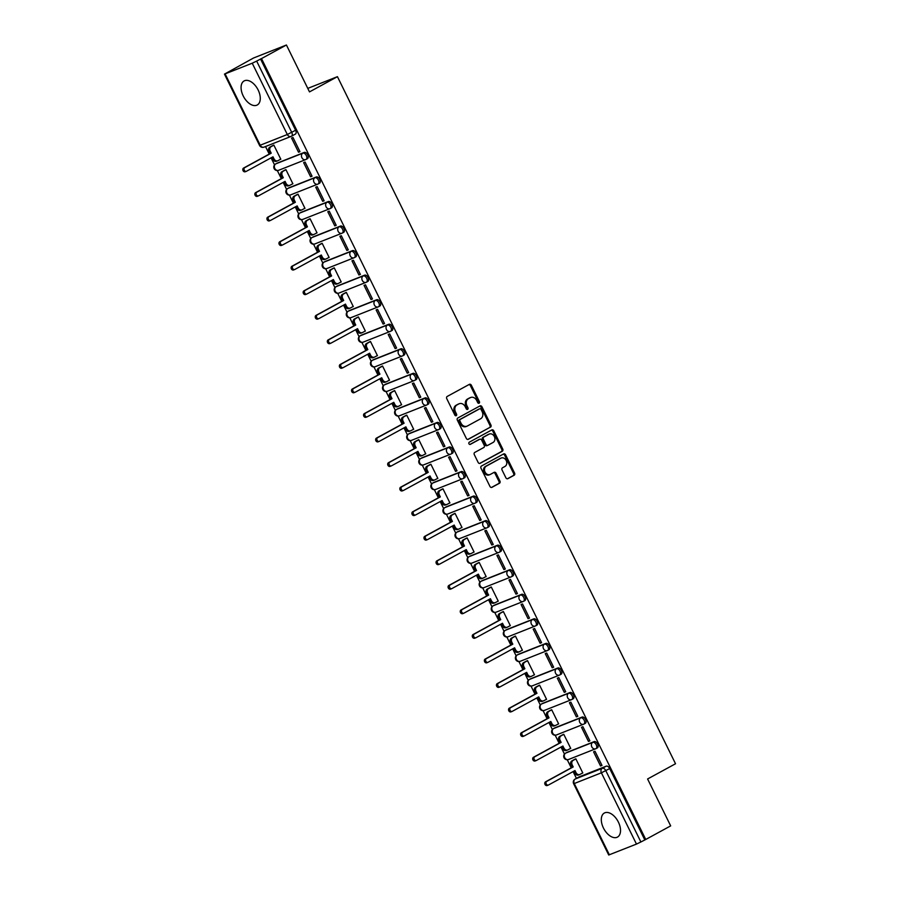<?xml version="1.0" encoding="UTF-8"?>
<svg xmlns="http://www.w3.org/2000/svg" width="900" height="900" viewBox="0 0 900 900"><rect width="100%" height="100%" fill="white"/><g stroke="black" fill="none" stroke-linecap="round" stroke-linejoin="round"><path stroke-width="1.35" d="M479.093 403.211A1.204 0.979 68.4 0 0 479.419 401.659L471.353 385.245A1.721 1.395 68.4 0 0 469.361 384.368L447.221 396.439A1.721 1.395 68.4 0 0 446.76 398.655L454.826 415.069A1.204 0.979 68.4 0 0 456.548 414.124L455.512 411.998A5.524 4.466 68.4 0 1 457.009 404.91L458.854 403.909A5.524 4.466 68.4 0 1 459.259 403.718A5.524 4.466 68.4 0 1 465.221 406.71L466.267 408.825A1.204 0.979 68.4 0 0 467.989 407.891L466.942 405.765A5.524 4.466 68.4 0 1 468.45 398.678L470.295 397.676A5.524 4.466 68.4 0 1 470.689 397.485A5.524 4.466 68.4 0 1 476.662 400.466L477.697 402.593A1.204 0.979 68.4 0 0 479.093 403.211M478.463 403.267A1.204 0.979 68.4 0 0 478.463 402.03L470.385 385.616A1.721 1.395 68.4 0 0 468.923 384.604M455.591 415.744A1.204 0.979 68.4 0 0 455.591 414.506L454.545 412.38L455.512 411.998M467.021 409.5A1.204 0.979 68.4 0 0 467.032 408.274L465.986 406.147L466.942 405.765M596.137 748.53L597.251 747.923A3.51 2.047 -118.6 0 0 597.386 747.855A3.51 2.047 -118.6 0 0 597.566 743.895A3.51 2.047 -118.6 0 0 594.158 741.623L567.045 752.344A3.51 2.047 -118.6 0 0 566.91 752.411A3.51 2.047 -118.6 0 0 566.786 752.49M584.055 723.982L585.169 723.364A3.51 2.047 -118.6 0 0 585.304 723.308A3.51 2.047 -118.6 0 0 585.484 719.347A3.51 2.047 -118.6 0 0 582.075 717.075L554.962 727.796A3.51 2.047 -118.6 0 0 554.827 727.852A3.51 2.047 -118.6 0 0 554.704 727.931M571.972 699.424L573.097 698.816A3.51 2.047 -118.6 0 0 573.221 698.76A3.51 2.047 -118.6 0 0 573.401 694.8A3.51 2.047 -118.6 0 0 569.993 692.528L542.88 703.249A3.51 2.047 -118.6 0 0 542.745 703.305A3.51 2.047 -118.6 0 0 542.621 703.384M559.89 674.876L561.015 674.269A3.51 2.047 -118.6 0 0 561.15 674.201A3.51 2.047 -118.6 0 0 561.319 670.252A3.51 2.047 -118.6 0 0 557.91 667.969L530.809 678.69A3.51 2.047 -118.6 0 0 530.674 678.758A3.51 2.047 -118.6 0 0 530.55 678.836M547.808 650.329L548.933 649.721A3.51 2.047 -118.6 0 0 549.067 649.654A3.51 2.047 -118.6 0 0 549.248 645.705A3.51 2.047 -118.6 0 0 545.839 643.421L518.726 654.143A3.51 2.047 -118.6 0 0 518.591 654.21A3.51 2.047 -118.6 0 0 518.467 654.289M535.736 625.781L536.85 625.163A3.51 2.047 -118.6 0 0 536.985 625.106A3.51 2.047 -118.6 0 0 537.165 621.146A3.51 2.047 -118.6 0 0 533.756 618.874L506.644 629.595A3.51 2.047 -118.6 0 0 506.509 629.651A3.51 2.047 -118.6 0 0 506.385 629.73M523.654 601.222L524.767 600.615A3.51 2.047 -118.6 0 0 524.903 600.559A3.51 2.047 -118.6 0 0 525.082 596.599A3.51 2.047 -118.6 0 0 521.674 594.326L494.561 605.048A3.51 2.047 -118.6 0 0 494.426 605.104A3.51 2.047 -118.6 0 0 494.303 605.183M511.571 576.675L512.696 576.067A3.51 2.047 -118.6 0 0 512.82 576A3.51 2.047 -118.6 0 0 513 572.051A3.51 2.047 -118.6 0 0 509.591 569.767L482.479 580.489A3.51 2.047 -118.6 0 0 482.355 580.556A3.51 2.047 -118.6 0 0 482.22 580.635M499.489 552.127L500.614 551.52A3.51 2.047 -118.6 0 0 500.749 551.452A3.51 2.047 -118.6 0 0 500.918 547.504A3.51 2.047 -118.6 0 0 497.509 545.22L470.407 555.941A3.51 2.047 -118.6 0 0 470.272 556.009A3.51 2.047 -118.6 0 0 470.149 556.087M487.418 527.58L488.531 526.972A3.51 2.047 -118.6 0 0 488.666 526.905A3.51 2.047 -118.6 0 0 488.846 522.945A3.51 2.047 -118.6 0 0 485.438 520.673L458.325 531.394A3.51 2.047 -118.6 0 0 458.19 531.461A3.51 2.047 -118.6 0 0 458.066 531.54M475.335 503.032L476.449 502.414A3.51 2.047 -118.6 0 0 476.584 502.358A3.51 2.047 -118.6 0 0 476.764 498.397A3.51 2.047 -118.6 0 0 473.355 496.125L446.243 506.846A3.51 2.047 -118.6 0 0 446.108 506.902A3.51 2.047 -118.6 0 0 445.984 506.981M463.252 478.474L464.366 477.866A3.51 2.047 -118.6 0 0 464.501 477.81A3.51 2.047 -118.6 0 0 464.681 473.85A3.51 2.047 -118.6 0 0 461.272 471.577L434.16 482.299A3.51 2.047 -118.6 0 0 434.025 482.355A3.51 2.047 -118.6 0 0 433.901 482.434M451.17 453.926L452.295 453.319A3.51 2.047 -118.6 0 0 452.43 453.251A3.51 2.047 -118.6 0 0 452.599 449.303A3.51 2.047 -118.6 0 0 449.19 447.019L422.077 457.74A3.51 2.047 -118.6 0 0 421.954 457.808A3.51 2.047 -118.6 0 0 421.819 457.886M439.088 429.379L440.213 428.771A3.51 2.047 -118.6 0 0 440.348 428.704A3.51 2.047 -118.6 0 0 440.516 424.744A3.51 2.047 -118.6 0 0 437.119 422.471L410.006 433.192A3.51 2.047 -118.6 0 0 409.871 433.26A3.51 2.047 -118.6 0 0 409.748 433.339M427.016 404.831L428.13 404.213A3.51 2.047 -118.6 0 0 428.265 404.156A3.51 2.047 -118.6 0 0 428.445 400.196A3.51 2.047 -118.6 0 0 425.036 397.924L397.924 408.645A3.51 2.047 -118.6 0 0 397.789 408.701A3.51 2.047 -118.6 0 0 397.665 408.78M414.934 380.272L416.048 379.665A3.51 2.047 -118.6 0 0 416.183 379.609A3.51 2.047 -118.6 0 0 416.363 375.649A3.51 2.047 -118.6 0 0 412.954 373.376L385.841 384.098A3.51 2.047 -118.6 0 0 385.706 384.154A3.51 2.047 -118.6 0 0 385.582 384.233M402.851 355.725L403.976 355.118A3.51 2.047 -118.6 0 0 404.1 355.05A3.51 2.047 -118.6 0 0 404.28 351.101A3.51 2.047 -118.6 0 0 400.871 348.817L373.759 359.539A3.51 2.047 -118.6 0 0 373.624 359.606A3.51 2.047 -118.6 0 0 373.5 359.685M390.769 331.178L391.894 330.57A3.51 2.047 -118.6 0 0 392.029 330.502A3.51 2.047 -118.6 0 0 392.197 326.554A3.51 2.047 -118.6 0 0 388.789 324.27L361.676 334.991A3.51 2.047 -118.6 0 0 361.553 335.059A3.51 2.047 -118.6 0 0 361.429 335.137M378.686 306.63L379.811 306.011A3.51 2.047 -118.6 0 0 379.946 305.955A3.51 2.047 -118.6 0 0 380.126 301.995A3.51 2.047 -118.6 0 0 376.718 299.723L349.605 310.444A3.51 2.047 -118.6 0 0 349.47 310.511A3.51 2.047 -118.6 0 0 349.346 310.59M366.615 282.082L367.729 281.464A3.51 2.047 -118.6 0 0 367.864 281.407A3.51 2.047 -118.6 0 0 368.044 277.447A3.51 2.047 -118.6 0 0 364.635 275.175L337.522 285.896A3.51 2.047 -118.6 0 0 337.387 285.952A3.51 2.047 -118.6 0 0 337.264 286.031M354.532 257.524L355.646 256.916A3.51 2.047 -118.6 0 0 355.781 256.849A3.51 2.047 -118.6 0 0 355.961 252.9A3.51 2.047 -118.6 0 0 352.553 250.616L325.44 261.349A3.51 2.047 -118.6 0 0 325.305 261.405A3.51 2.047 -118.6 0 0 325.181 261.484M342.45 232.976L343.575 232.369A3.51 2.047 -118.6 0 0 343.699 232.301A3.51 2.047 -118.6 0 0 343.879 228.352A3.51 2.047 -118.6 0 0 340.47 226.069L313.358 236.79A3.51 2.047 -118.6 0 0 313.223 236.857A3.51 2.047 -118.6 0 0 313.099 236.936M330.368 208.429L331.493 207.821A3.51 2.047 -118.6 0 0 331.627 207.754A3.51 2.047 -118.6 0 0 331.796 203.794A3.51 2.047 -118.6 0 0 328.387 201.521L301.286 212.243A3.51 2.047 -118.6 0 0 301.151 212.31A3.51 2.047 -118.6 0 0 301.027 212.389M318.285 183.881L319.41 183.263A3.51 2.047 -118.6 0 0 319.545 183.206A3.51 2.047 -118.6 0 0 319.725 179.246A3.51 2.047 -118.6 0 0 316.316 176.974L289.204 187.695A3.51 2.047 -118.6 0 0 289.069 187.751A3.51 2.047 -118.6 0 0 288.945 187.83M306.214 159.322L307.327 158.715A3.51 2.047 -118.6 0 0 307.463 158.659A3.51 2.047 -118.6 0 0 307.642 154.699A3.51 2.047 -118.6 0 0 304.234 152.426L277.121 163.148A3.51 2.047 -118.6 0 0 276.986 163.204A3.51 2.047 -118.6 0 0 276.863 163.282M258.154 90.011A13.703 7.999 -118.6 0 0 244.125 80.933A13.703 7.999 -118.6 0 0 243.203 95.918A13.703 7.999 -118.6 0 0 257.243 104.996A13.703 7.999 -118.6 0 0 258.154 90.011M618.39 822.105A13.703 7.999 -118.6 0 0 604.35 813.026A13.703 7.999 -118.6 0 0 603.439 828.011A13.703 7.999 -118.6 0 0 617.479 837.09A13.703 7.999 -118.6 0 0 618.39 822.105M505.89 477.787A1.721 1.395 68.4 0 0 507.881 478.665L514.091 475.279A1.721 1.395 68.4 0 0 514.564 473.062L505.586 454.838A1.721 1.395 68.4 0 0 503.595 453.96L481.466 466.031A1.721 1.395 68.4 0 0 480.994 468.236L489.971 486.473A1.721 1.395 68.4 0 0 491.951 487.339L499.455 483.255A1.721 1.395 68.4 0 0 499.928 481.039L496.091 473.243A1.721 1.395 68.4 0 0 494.1 472.365L490.376 474.39A4.612 3.735 68.4 0 1 490.039 474.548A4.612 3.735 68.4 0 1 484.954 471.848A4.612 3.735 68.4 0 1 486.315 466.132L500.884 458.179A4.612 3.735 68.4 0 1 501.221 458.021A4.612 3.735 68.4 0 1 506.306 460.733A4.612 3.735 68.4 0 1 504.945 466.447L502.526 467.775A1.721 1.395 68.4 0 0 502.054 469.991L505.89 477.787M225.124 73.935L260.201 145.226L287.314 134.505L252.236 63.214L224.471 74.115L253.564 57.994L286.425 45L309.499 91.901L337.433 76.669L675.529 763.751L647.595 778.984L670.669 825.885L645.739 839.475L261.495 58.59L256.657 61.087L291.735 132.379A3.51 2.047 61.4 0 1 291.499 136.226A3.51 2.047 61.4 0 1 291.364 136.282A3.51 2.846 68.4 0 1 291.105 136.406A3.51 3.51 0 0 0 291.499 136.226L295.38 134.1A3.51 2.047 61.4 0 1 295.245 134.168L291.623 136.148M286.425 45L261.495 58.59M490.455 427.23A1.721 1.395 68.4 0 0 490.916 425.014L481.95 406.789A1.721 1.395 68.4 0 0 479.959 405.923L457.83 417.983A1.721 1.395 68.4 0 0 457.358 420.199L466.324 438.424A1.721 1.395 68.4 0 0 468.315 439.301L489.488 427.613A1.721 1.395 68.4 0 0 489.96 425.396L480.994 407.171A1.721 1.395 68.4 0 0 479.52 406.159M493.774 430.808L502.74 449.044A1.721 1.395 68.4 0 1 502.267 451.26L480.139 463.32A1.721 1.395 68.4 0 1 478.147 462.454L474.311 454.646A1.721 1.395 68.4 0 1 474.772 452.43L483.75 447.536A1.721 1.395 68.4 0 0 484.223 445.32L481.68 440.145A1.721 1.395 68.4 0 0 479.689 439.279L470.34 444.375A1.204 0.979 68.4 0 1 469.282 442.204L491.782 429.941A1.721 1.395 68.4 0 1 493.774 430.808L492.817 431.19L501.784 449.415L502.74 449.044M578.869 777.038A3.51 2.047 61.4 0 1 578.992 776.959A3.51 2.047 61.4 0 1 579.127 776.891L606.24 766.17L602.347 768.285A3.51 2.047 61.4 0 1 605.812 770.681L640.89 841.972L636.469 844.087L608.715 855L573.637 783.709L574.279 783.529L609.367 854.82M265.511 146.531L269.224 154.08M271.08 157.849L274.534 164.869M277.335 170.561L281.306 178.627M283.162 182.396L286.616 189.416M289.418 195.109L293.389 203.175M295.245 206.944L298.699 213.964M301.5 219.656L305.471 227.734M307.316 231.491L310.77 238.511M313.571 244.204L317.543 252.281M319.399 256.05L322.853 263.059M325.654 268.751L329.625 276.829M331.481 280.597L334.935 287.618M337.736 293.31L341.707 301.376M343.564 305.145L347.017 312.165M349.819 317.858L353.79 325.924M355.646 329.692L359.1 336.713M361.901 342.405L365.873 350.483M367.718 354.24L371.171 361.26M373.973 366.952L377.944 375.03M379.8 378.799L383.254 385.819M386.055 391.511L390.026 399.577M391.882 403.346L395.336 410.366M398.137 416.059L402.109 424.125M403.965 427.894L407.419 434.914M410.22 440.606L414.191 448.684M416.036 452.441L419.501 459.461M422.291 465.154L426.274 473.231M428.119 477L431.572 484.02M434.374 489.701L438.345 497.779M440.201 501.548L443.655 508.567M446.456 514.26L450.428 522.326M452.284 526.095L455.738 533.115M458.539 538.808L462.51 546.874M464.366 550.642L467.82 557.663M470.621 563.355L474.593 571.433M476.438 575.19L479.891 582.21M482.692 587.903L486.664 595.98M488.52 599.749L491.974 606.769M494.775 612.461L498.746 620.528M500.603 624.296L504.056 631.316M506.858 637.009L510.829 645.075M512.685 648.844L516.139 655.864M518.94 661.556L522.911 669.634M524.767 673.391L528.221 680.411M531.023 686.104L534.994 694.181M536.839 697.95L540.293 704.97M543.094 710.651L547.065 718.729M548.921 722.498L552.375 729.518M555.176 735.21L559.148 743.276M561.004 747.045L564.457 754.065M567.259 759.758L571.23 767.824M573.086 771.592L576.416 778.365M645.739 839.475L640.89 841.972M252.236 63.214L256.657 61.087M280.046 159.547L280.811 159.244L273.836 145.08L272.441 145.732M298.53 152.235L299.97 151.661L292.995 137.498L291.566 138.071L298.53 152.235L299.88 151.493M310.613 176.782L312.053 176.209L305.077 162.045L303.637 162.619L310.613 176.782L311.963 176.04M292.129 184.095L292.894 183.791L285.919 169.627L284.524 170.291M322.695 201.33L324.124 200.768L317.16 186.604L315.72 187.166L322.695 201.33L324.045 200.599M304.211 208.643L304.965 208.339L298.001 194.175L296.606 194.839M334.777 225.877L336.206 225.315L329.243 211.151L327.803 211.714L334.777 225.877L336.127 225.146M316.282 233.19L317.048 232.886L310.084 218.722L308.689 219.386M346.849 250.436L348.289 249.862L341.325 235.699L339.885 236.273L346.849 250.436L348.21 249.694M328.365 257.738L329.13 257.445L322.155 243.281L320.771 243.934M358.931 274.984L360.371 274.41L353.396 260.246L351.968 260.82L358.931 274.984L360.281 274.241M340.447 282.296L341.213 281.993L334.238 267.829L332.843 268.481M371.014 299.531L372.454 298.969L365.479 284.805L364.039 285.368L371.014 299.531L372.364 298.789M352.53 306.844L353.284 306.54L346.32 292.376L344.925 293.04M383.096 324.079L384.525 323.516L377.561 309.353L376.121 309.915L383.096 324.079L384.446 323.348M364.613 331.391L365.366 331.088L358.402 316.924L357.007 317.588M395.168 348.637L396.608 348.064L389.644 333.9L388.204 334.474L395.168 348.637L396.529 347.895M376.684 355.939L377.449 355.646L370.485 341.483L369.09 342.135M407.25 373.185L408.69 372.611L401.715 358.447L400.286 359.021L407.25 373.185L408.611 372.442M388.766 380.498L389.531 380.194L382.556 366.03L381.173 366.683M419.332 397.733L420.772 397.159L413.798 383.006L412.369 383.569L419.332 397.733L420.683 396.99M400.849 405.045L401.614 404.741L394.639 390.577L393.244 391.241M431.415 422.28L432.855 421.718L425.88 407.554L424.44 408.116L431.415 422.28L432.765 421.549M412.931 429.593L413.685 429.289L406.721 415.125L405.326 415.789M443.498 446.827L444.926 446.265L437.963 432.101L436.522 432.664L443.498 446.827L444.848 446.096M425.002 454.14L425.767 453.836L418.804 439.673L417.409 440.336M455.569 471.386L457.009 470.812L450.045 456.649L448.605 457.223L455.569 471.386L456.93 470.644M437.085 478.688L437.85 478.395L430.886 464.231L429.491 464.884M467.651 495.934L469.091 495.36L462.116 481.196L460.688 481.77L467.651 495.934L469.001 495.191M449.168 503.246L449.933 502.942L442.957 488.779L441.574 489.431M479.734 520.481L481.174 519.919L474.199 505.755L472.759 506.317L479.734 520.481L481.084 519.75M461.25 527.794L462.015 527.49L455.04 513.326L453.645 513.99M491.816 545.029L493.245 544.466L486.281 530.303L484.841 530.865L491.816 545.029L493.166 544.298M473.332 552.341L474.086 552.038L467.123 537.874L465.728 538.538M503.899 569.587L505.327 569.014L498.364 554.85L496.924 555.424L503.899 569.587L505.249 568.845M485.404 576.889L486.169 576.596L479.205 562.433L477.81 563.085M515.97 594.135L517.41 593.561L510.446 579.398L509.006 579.971L515.97 594.135L517.331 593.393M497.486 601.447L498.251 601.144L491.276 586.98L489.892 587.633M528.053 618.683L529.493 618.12L522.517 603.956L521.089 604.519L528.053 618.683L529.403 617.94M509.569 625.995L510.334 625.691L503.359 611.528L501.964 612.191M540.135 643.23L541.575 642.668L534.6 628.504L533.16 629.066L540.135 643.23L541.485 642.499M521.651 650.543L522.416 650.239L515.441 636.075L514.046 636.739M552.217 667.778L553.646 667.215L546.683 653.051L545.243 653.614L552.217 667.778L553.567 667.046M533.734 675.09L534.488 674.786L527.524 660.634L526.129 661.286M564.289 692.336L565.729 691.762L558.765 677.599L557.325 678.173L564.289 692.336L565.65 691.594M545.805 699.649L546.57 699.345L539.606 685.181L538.211 685.834M576.371 716.884L577.811 716.31L570.847 702.146L569.408 702.72L576.371 716.884L577.732 716.141M557.887 724.196L558.653 723.893L551.678 709.729L550.294 710.381M588.454 741.431L589.894 740.869L582.919 726.705L581.49 727.268L588.454 741.431L589.804 740.7M569.97 748.744L570.735 748.44L563.76 734.276L562.365 734.94M600.536 765.979L601.976 765.416L595.001 751.252L593.561 751.815L600.536 765.979L601.886 765.248M582.053 773.291L582.806 772.988L575.842 758.824L574.447 759.488M337.433 76.669L307.777 88.391M644.783 839.846L609.705 768.566A3.51 2.047 -118.6 0 0 606.24 766.17M260.539 58.973L295.616 130.264A3.51 2.047 61.4 0 1 295.38 134.1M470.689 397.485L469.733 397.868A5.524 4.466 68.4 0 0 469.327 398.048L470.295 397.676M465.986 406.147A5.524 4.466 68.4 0 1 467.483 399.06L469.327 398.048M459.259 403.718L458.303 404.1A5.524 4.466 68.4 0 0 457.897 404.291L458.854 403.909M454.545 412.38A5.524 4.466 68.4 0 1 456.053 405.293L457.897 404.291M467.798 439.436L489.488 427.613M481.061 409.433A1.204 0.979 68.4 0 0 479.678 408.814L460.249 419.411A1.204 0.979 68.4 0 0 459.911 420.964L461.014 423.202A5.524 4.466 68.4 0 0 466.988 426.184A5.524 4.466 68.4 0 0 467.381 426.004L480.668 418.759A5.524 4.466 68.4 0 0 482.164 411.671L481.061 409.433M478.89 409.129A1.204 0.979 68.4 0 0 478.71 409.196L479.678 408.814M466.988 426.184L466.02 426.566A5.524 4.466 68.4 0 1 460.058 423.585L458.955 421.335A1.204 0.979 68.4 0 1 459.281 419.794L478.71 409.196M479.621 463.466L501.311 451.631A1.721 1.395 68.4 0 0 501.784 449.415M478.991 439.549A1.721 1.395 68.4 0 0 478.733 439.65L469.901 444.465M493.065 442.463A4.612 3.735 68.4 0 0 494.426 436.736A4.612 3.735 68.4 0 0 489.341 434.036A4.612 3.735 68.4 0 0 489.004 434.194L483.874 436.995A1.721 1.395 68.4 0 0 483.401 439.211L485.944 444.386A1.721 1.395 68.4 0 0 487.935 445.264L493.065 442.463M488.734 434.306A4.612 3.735 68.4 0 0 488.385 434.419A4.612 3.735 68.4 0 0 488.048 434.576L489.004 434.194M487.676 445.365L486.979 445.635A1.721 1.395 68.4 0 1 484.988 444.769L482.445 439.594A1.721 1.395 68.4 0 1 482.906 437.377L488.048 434.576M492.817 431.19A1.721 1.395 68.4 0 0 491.344 430.178M500.614 458.291A4.612 3.735 68.4 0 0 500.265 458.404A4.612 3.735 68.4 0 0 499.928 458.561L500.884 458.179M490.039 474.548L489.082 474.93A4.612 3.735 68.4 0 1 483.998 472.219A4.612 3.735 68.4 0 1 485.359 466.504L499.928 458.561M491.434 487.485L498.499 483.637A1.721 1.395 68.4 0 0 498.971 481.421L495.135 473.614A1.721 1.395 68.4 0 0 493.661 472.601M507.364 478.8L513.135 475.65A1.721 1.395 68.4 0 0 513.596 473.434L504.63 455.209A1.721 1.395 68.4 0 0 503.156 454.196M276.795 161.123A3.51 2.846 -111.6 0 1 276.536 161.246A3.51 2.846 -111.6 0 1 272.745 159.345L271.811 157.444M273.87 145.148L271.148 146.632A3.51 2.846 68.4 0 0 270.191 151.144L271.204 153.191L244.71 167.636A2.025 1.631 68.4 0 0 246.487 171.259L272.981 156.803L273.994 158.85A3.51 2.846 68.4 0 0 277.785 160.751A3.51 2.846 68.4 0 0 278.044 160.639L280.766 159.154M246.184 171.371L245.239 171.743A2.025 1.631 -111.6 0 1 243.461 168.131L269.955 153.686L268.954 151.639A3.51 2.846 -111.6 0 1 269.91 147.116L271.148 146.632M273.161 145.35L269.91 147.116M269.955 153.686L271.204 153.191M288.877 185.681A3.51 2.846 -111.6 0 1 288.619 185.794A3.51 2.846 -111.6 0 1 284.827 183.893L283.894 182.002M285.952 169.695L283.23 171.18A3.51 2.846 68.4 0 0 282.274 175.691L283.286 177.739L256.781 192.184A2.025 1.631 68.4 0 0 258.57 195.806L285.064 181.361L286.065 183.409A3.51 2.846 68.4 0 0 289.868 185.31A3.51 2.846 68.4 0 0 290.126 185.186L292.849 183.701M258.266 195.919L257.321 196.301A2.025 1.631 -111.6 0 1 255.544 192.679L282.037 178.234L281.025 176.186A3.51 2.846 -111.6 0 1 281.981 171.675L283.23 171.18M285.244 169.898L281.981 171.675M282.037 178.234L283.286 177.739M300.96 210.229A3.51 2.846 -111.6 0 1 300.701 210.352A3.51 2.846 -111.6 0 1 296.899 208.451L295.965 206.55M298.035 194.243L295.312 195.727A3.51 2.846 68.4 0 0 294.356 200.239L295.358 202.286L268.864 216.731A2.025 1.631 68.4 0 0 270.653 220.354L297.146 205.909L298.147 207.956A3.51 2.846 68.4 0 0 301.95 209.857A3.51 2.846 68.4 0 0 302.209 209.734L304.92 208.249M270.349 220.477L269.404 220.849A2.025 1.631 -111.6 0 1 267.626 217.226L294.12 202.781L293.108 200.734A3.51 2.846 -111.6 0 1 294.064 196.222L295.312 195.727M297.326 194.445L294.064 196.222M294.12 202.781L295.358 202.286M313.043 234.776A3.51 2.846 -111.6 0 1 312.784 234.9A3.51 2.846 -111.6 0 1 308.981 232.999L308.048 231.097M310.118 218.79L307.395 220.275A3.51 2.846 68.4 0 0 306.439 224.797L307.44 226.834L280.946 241.29A2.025 1.631 68.4 0 0 282.724 244.901L309.218 230.456L310.23 232.504A3.51 2.846 68.4 0 0 314.032 234.405A3.51 2.846 68.4 0 0 314.28 234.281L317.002 232.796M282.431 245.025L281.486 245.396A2.025 1.631 -111.6 0 1 279.697 241.774L306.191 227.329L305.19 225.281A3.51 2.846 -111.6 0 1 306.146 220.77L307.395 220.275M309.409 218.993L306.146 220.77M306.191 227.329L307.44 226.834M325.114 259.324A3.51 2.846 -111.6 0 1 324.866 259.447A3.51 2.846 -111.6 0 1 321.064 257.546L320.13 255.645M322.189 243.349L319.478 244.834A3.51 2.846 68.4 0 0 318.51 249.345L319.522 251.393L293.029 265.838A2.025 1.631 68.4 0 0 294.806 269.46L321.3 255.004L322.312 257.051A3.51 2.846 68.4 0 0 326.104 258.952A3.51 2.846 68.4 0 0 326.363 258.84L329.085 257.355M294.502 269.572L293.558 269.944A2.025 1.631 -111.6 0 1 291.78 266.332L318.274 251.876L317.272 249.84A3.51 2.846 -111.6 0 1 318.229 245.317L319.478 244.834M321.48 243.54L318.229 245.317M318.274 251.876L319.522 251.393M337.196 283.882A3.51 2.846 -111.6 0 1 336.938 283.995A3.51 2.846 -111.6 0 1 333.146 282.094L332.213 280.192M334.271 267.896L331.549 269.381A3.51 2.846 68.4 0 0 330.593 273.892L331.605 275.94L305.111 290.385A2.025 1.631 68.4 0 0 306.889 294.007L333.382 279.562L334.395 281.599A3.51 2.846 68.4 0 0 338.186 283.5A3.51 2.846 68.4 0 0 338.445 283.387L341.168 281.903M306.585 294.12L305.64 294.502A2.025 1.631 -111.6 0 1 303.863 290.88L330.356 276.435L329.355 274.387A3.51 2.846 -111.6 0 1 330.311 269.876L331.549 269.381M333.562 268.099L330.311 269.876M330.356 276.435L331.605 275.94M349.279 308.43A3.51 2.846 -111.6 0 1 349.02 308.543A3.51 2.846 -111.6 0 1 345.229 306.641L344.295 304.751M346.354 292.444L343.631 293.929A3.51 2.846 68.4 0 0 342.675 298.44L343.688 300.488L317.183 314.933A2.025 1.631 68.4 0 0 318.971 318.555L345.465 304.11L346.466 306.157A3.51 2.846 68.4 0 0 350.269 308.059A3.51 2.846 68.4 0 0 350.527 307.935L353.25 306.45M318.668 318.679L317.723 319.05A2.025 1.631 -111.6 0 1 315.945 315.428L342.439 300.983L341.426 298.935A3.51 2.846 -111.6 0 1 342.382 294.424L343.631 293.929M345.645 292.646L342.382 294.424M342.439 300.983L343.688 300.488M361.361 332.978A3.51 2.846 -111.6 0 1 361.103 333.101A3.51 2.846 -111.6 0 1 357.3 331.2L356.366 329.299M358.436 316.991L355.714 318.476A3.51 2.846 68.4 0 0 354.757 322.988L355.759 325.035L329.265 339.48A2.025 1.631 68.4 0 0 331.054 343.103L357.548 328.657L358.549 330.705A3.51 2.846 68.4 0 0 362.351 332.606A3.51 2.846 68.4 0 0 362.599 332.483L365.321 330.998M330.75 343.226L329.805 343.598A2.025 1.631 -111.6 0 1 328.027 339.975L354.521 325.53L353.509 323.483A3.51 2.846 -111.6 0 1 354.465 318.971L355.714 318.476M357.728 317.194L354.465 318.971M354.521 325.53L355.759 325.035M373.444 357.525A3.51 2.846 -111.6 0 1 373.185 357.649A3.51 2.846 -111.6 0 1 369.382 355.748L368.449 353.846M370.519 341.55L367.796 343.024A3.51 2.846 68.4 0 0 366.84 347.546L367.841 349.594L341.348 364.039A2.025 1.631 68.4 0 0 343.125 367.65L369.619 353.205L370.631 355.252A3.51 2.846 68.4 0 0 374.423 357.154A3.51 2.846 68.4 0 0 374.681 357.03L377.404 355.556M342.821 367.774L341.887 368.145A2.025 1.631 -111.6 0 1 340.099 364.522L366.593 350.077L365.591 348.03A3.51 2.846 -111.6 0 1 366.548 343.519L367.796 343.024M369.81 341.741L366.548 343.519M366.593 350.077L367.841 349.594M385.515 382.072A3.51 2.846 -111.6 0 1 385.267 382.196A3.51 2.846 -111.6 0 1 381.465 380.295L380.531 378.394M382.59 366.098L379.868 367.582A3.51 2.846 68.4 0 0 378.911 372.094L379.924 374.141L353.43 388.586A2.025 1.631 68.4 0 0 355.207 392.209L381.701 377.752L382.714 379.8A3.51 2.846 68.4 0 0 386.505 381.701A3.51 2.846 68.4 0 0 386.764 381.589L389.486 380.104M354.904 392.321L353.959 392.692A2.025 1.631 -111.6 0 1 352.181 389.081L378.675 374.636L377.674 372.589A3.51 2.846 -111.6 0 1 378.63 368.066L379.868 367.582M381.881 366.3L378.63 368.066M378.675 374.636L379.924 374.141M397.598 406.631A3.51 2.846 -111.6 0 1 397.339 406.744A3.51 2.846 -111.6 0 1 393.548 404.843L392.614 402.952M394.673 390.645L391.95 392.13A3.51 2.846 68.4 0 0 390.994 396.641L392.006 398.689L365.512 413.134A2.025 1.631 68.4 0 0 367.29 416.756L393.784 402.311L394.785 404.359A3.51 2.846 68.4 0 0 398.588 406.26A3.51 2.846 68.4 0 0 398.846 406.136L401.569 404.651M366.986 416.869L366.041 417.251A2.025 1.631 -111.6 0 1 364.264 413.629L390.757 399.184L389.745 397.136A3.51 2.846 -111.6 0 1 390.713 392.625L391.95 392.13M393.964 390.848L390.713 392.625M390.757 399.184L392.006 398.689M409.68 431.179A3.51 2.846 -111.6 0 1 409.421 431.303A3.51 2.846 -111.6 0 1 405.63 429.401L404.696 427.5M406.755 415.192L404.032 416.678A3.51 2.846 68.4 0 0 403.076 421.189L404.077 423.236L377.584 437.681A2.025 1.631 68.4 0 0 379.373 441.304L405.866 426.859L406.868 428.906A3.51 2.846 68.4 0 0 410.67 430.808A3.51 2.846 68.4 0 0 410.929 430.684L413.64 429.199M379.069 441.428L378.124 441.799A2.025 1.631 -111.6 0 1 376.346 438.176L402.84 423.731L401.827 421.684A3.51 2.846 -111.6 0 1 402.784 417.173L404.032 416.678M406.046 415.395L402.784 417.173M402.84 423.731L404.077 423.236M421.762 455.726A3.51 2.846 -111.6 0 1 421.504 455.85A3.51 2.846 -111.6 0 1 417.701 453.949L416.767 452.048M418.838 439.74L416.115 441.225A3.51 2.846 68.4 0 0 415.159 445.748L416.16 447.784L389.666 462.24A2.025 1.631 68.4 0 0 391.444 465.851L417.949 451.406L418.95 453.454A3.51 2.846 68.4 0 0 422.752 455.355A3.51 2.846 68.4 0 0 423 455.231L425.723 453.746M391.151 465.975L390.206 466.346A2.025 1.631 -111.6 0 1 388.418 462.724L414.923 448.279L413.91 446.231A3.51 2.846 -111.6 0 1 414.866 441.72L416.115 441.225M418.129 439.942L414.866 441.72M414.923 448.279L416.16 447.784M433.845 480.274A3.51 2.846 -111.6 0 1 433.586 480.397A3.51 2.846 -111.6 0 1 429.784 478.496L428.85 476.595M430.909 464.299L428.197 465.784A3.51 2.846 68.4 0 0 427.241 470.295L428.243 472.343L401.749 486.787A2.025 1.631 68.4 0 0 403.526 490.41L430.02 475.954L431.032 478.001A3.51 2.846 68.4 0 0 434.824 479.902A3.51 2.846 68.4 0 0 435.082 479.79L437.805 478.305M403.223 490.522L402.289 490.894A2.025 1.631 -111.6 0 1 400.5 487.282L426.994 472.826L425.993 470.79A3.51 2.846 -111.6 0 1 426.949 466.267L428.197 465.784M430.211 464.49L426.949 466.267M426.994 472.826L428.243 472.343M445.916 504.832A3.51 2.846 -111.6 0 1 445.657 504.945A3.51 2.846 -111.6 0 1 441.866 503.044L440.933 501.142M442.991 488.846L440.269 490.331A3.51 2.846 68.4 0 0 439.312 494.843L440.325 496.89L413.831 511.335A2.025 1.631 68.4 0 0 415.609 514.957L442.103 500.512L443.115 502.549A3.51 2.846 68.4 0 0 446.906 504.45A3.51 2.846 68.4 0 0 447.165 504.338L449.887 502.853M415.305 515.07L414.36 515.452A2.025 1.631 -111.6 0 1 412.582 511.83L439.076 497.385L438.075 495.338A3.51 2.846 -111.6 0 1 439.031 490.826L440.269 490.331M442.282 489.049L439.031 490.826M439.076 497.385L440.325 496.89M457.999 529.38A3.51 2.846 -111.6 0 1 457.74 529.493A3.51 2.846 -111.6 0 1 453.949 527.591L453.015 525.701M455.074 513.394L452.351 514.879A3.51 2.846 68.4 0 0 451.395 519.39L452.407 521.438L425.914 535.882A2.025 1.631 68.4 0 0 427.691 539.505L454.185 525.06L455.186 527.108A3.51 2.846 68.4 0 0 458.989 529.009A3.51 2.846 68.4 0 0 459.248 528.885L461.97 527.4M427.387 539.629L426.442 540A2.025 1.631 -111.6 0 1 424.665 536.377L451.159 521.933L450.146 519.885A3.51 2.846 -111.6 0 1 451.103 515.374L452.351 514.879M454.365 513.596L451.103 515.374M451.159 521.933L452.407 521.438M470.081 553.928A3.51 2.846 -111.6 0 1 469.822 554.051A3.51 2.846 -111.6 0 1 466.02 552.15L465.086 550.249M467.156 537.941L464.434 539.426A3.51 2.846 68.4 0 0 463.478 543.938L464.479 545.985L437.985 560.43A2.025 1.631 68.4 0 0 439.774 564.053L466.267 549.608L467.269 551.655A3.51 2.846 68.4 0 0 471.071 553.556A3.51 2.846 68.4 0 0 471.33 553.433L474.041 551.947M439.47 564.176L438.525 564.548A2.025 1.631 -111.6 0 1 436.748 560.925L463.241 546.48L462.229 544.433A3.51 2.846 -111.6 0 1 463.185 539.921L464.434 539.426M466.447 538.144L463.185 539.921M463.241 546.48L464.479 545.985M482.164 578.475A3.51 2.846 -111.6 0 1 481.905 578.599A3.51 2.846 -111.6 0 1 478.103 576.697L477.169 574.796M479.239 562.5L476.516 563.974A3.51 2.846 68.4 0 0 475.56 568.496L476.561 570.544L450.067 584.989A2.025 1.631 68.4 0 0 451.845 588.6L478.35 574.155L479.351 576.202A3.51 2.846 68.4 0 0 483.154 578.104A3.51 2.846 68.4 0 0 483.401 577.98L486.124 576.506M451.553 588.724L450.608 589.095A2.025 1.631 -111.6 0 1 448.819 585.472L475.312 571.028L474.311 568.98A3.51 2.846 -111.6 0 1 475.267 564.469L476.516 563.974M478.53 562.691L475.267 564.469M475.312 571.028L476.561 570.544M494.235 603.023A3.51 2.846 -111.6 0 1 493.988 603.146A3.51 2.846 -111.6 0 1 490.185 601.245L489.251 599.344M491.31 587.048L488.599 588.533A3.51 2.846 68.4 0 0 487.631 593.044L488.644 595.091L462.15 609.536A2.025 1.631 68.4 0 0 463.928 613.159L490.421 598.714L491.434 600.75A3.51 2.846 68.4 0 0 495.225 602.651A3.51 2.846 68.4 0 0 495.484 602.539L498.206 601.054M463.624 613.271L462.679 613.643A2.025 1.631 -111.6 0 1 460.901 610.031L487.395 595.586L486.394 593.539A3.51 2.846 -111.6 0 1 487.35 589.016L488.599 588.533M490.601 587.25L487.35 589.016M487.395 595.586L488.644 595.091M506.317 627.581A3.51 2.846 -111.6 0 1 506.059 627.694A3.51 2.846 -111.6 0 1 502.267 625.793L501.334 623.903M503.392 611.595L500.67 613.08A3.51 2.846 68.4 0 0 499.714 617.591L500.726 619.639L474.233 634.084A2.025 1.631 68.4 0 0 476.01 637.706L502.504 623.261L503.516 625.309A3.51 2.846 68.4 0 0 507.308 627.21A3.51 2.846 68.4 0 0 507.566 627.086L510.289 625.601M475.706 637.83L474.761 638.201A2.025 1.631 -111.6 0 1 472.984 634.579L499.478 620.134L498.476 618.086A3.51 2.846 -111.6 0 1 499.433 613.575L500.67 613.08M502.684 611.798L499.433 613.575M499.478 620.134L500.726 619.639M518.4 652.129A3.51 2.846 -111.6 0 1 518.141 652.252A3.51 2.846 -111.6 0 1 514.35 650.351L513.416 648.45M515.475 636.143L512.752 637.627A3.51 2.846 68.4 0 0 511.796 642.139L512.809 644.186L486.304 658.631A2.025 1.631 68.4 0 0 488.093 662.254L514.586 647.809L515.587 649.856A3.51 2.846 68.4 0 0 519.39 651.758A3.51 2.846 68.4 0 0 519.649 651.634L522.371 650.149M487.789 662.377L486.844 662.749A2.025 1.631 -111.6 0 1 485.066 659.126L511.56 644.681L510.548 642.634A3.51 2.846 -111.6 0 1 511.504 638.123L512.752 637.627M514.766 636.345L511.504 638.123M511.56 644.681L512.809 644.186M530.483 676.676A3.51 2.846 -111.6 0 1 530.224 676.8A3.51 2.846 -111.6 0 1 526.421 674.899L525.488 672.998M527.558 660.701L524.835 662.175A3.51 2.846 68.4 0 0 523.879 666.697L524.88 668.734L498.386 683.19A2.025 1.631 68.4 0 0 500.175 686.801L526.669 672.356L527.67 674.404A3.51 2.846 68.4 0 0 531.472 676.305A3.51 2.846 68.4 0 0 531.731 676.181L534.442 674.696M499.871 686.925L498.926 687.296A2.025 1.631 -111.6 0 1 497.149 683.674L523.642 669.229L522.63 667.181A3.51 2.846 -111.6 0 1 523.586 662.67L524.835 662.175M526.849 660.893L523.586 662.67M523.642 669.229L524.88 668.734M542.565 701.224A3.51 2.846 -111.6 0 1 542.306 701.347A3.51 2.846 -111.6 0 1 538.504 699.446L537.57 697.545M539.64 685.249L536.918 686.734A3.51 2.846 68.4 0 0 535.961 691.245L536.962 693.293L510.469 707.738A2.025 1.631 68.4 0 0 512.246 711.36L538.74 696.904L539.752 698.951A3.51 2.846 68.4 0 0 543.544 700.852A3.51 2.846 68.4 0 0 543.803 700.74L546.525 699.255M511.942 711.472L511.009 711.844A2.025 1.631 -111.6 0 1 509.22 708.232L535.714 693.776L534.712 691.74A3.51 2.846 -111.6 0 1 535.669 687.217L536.918 686.734M538.931 685.44L535.669 687.217M535.714 693.776L536.962 693.293M554.636 725.783A3.51 2.846 -111.6 0 1 554.389 725.895A3.51 2.846 -111.6 0 1 550.586 723.994L549.653 722.092M551.711 709.796L548.989 711.281A3.51 2.846 68.4 0 0 548.033 715.793L549.045 717.84L522.551 732.285A2.025 1.631 68.4 0 0 524.329 735.908L550.822 721.462L551.835 723.499A3.51 2.846 68.4 0 0 555.626 725.4A3.51 2.846 68.4 0 0 555.885 725.288L558.608 723.803M524.025 736.02L523.08 736.403A2.025 1.631 -111.6 0 1 521.303 732.78L547.796 718.335L546.795 716.288A3.51 2.846 -111.6 0 1 547.751 711.776L548.989 711.281M551.002 709.999L547.751 711.776M547.796 718.335L549.045 717.84M566.719 750.33A3.51 2.846 -111.6 0 1 566.46 750.454A3.51 2.846 -111.6 0 1 562.669 748.541L561.735 746.651M563.794 734.344L561.071 735.829A3.51 2.846 68.4 0 0 560.115 740.34L561.127 742.387L534.634 756.832A2.025 1.631 68.4 0 0 536.411 760.455L562.905 746.01L563.918 748.058A3.51 2.846 68.4 0 0 567.709 749.959A3.51 2.846 68.4 0 0 567.967 749.835L570.69 748.35M536.108 760.579L535.163 760.95A2.025 1.631 -111.6 0 1 533.385 757.327L559.879 742.883L558.877 740.835A3.51 2.846 -111.6 0 1 559.834 736.324L561.071 735.829M563.085 734.546L559.834 736.324M559.879 742.883L561.127 742.387M578.801 774.877A3.51 2.846 -111.6 0 1 578.543 775.001A3.51 2.846 -111.6 0 1 574.751 773.1L573.817 771.199M575.876 758.891L573.154 760.376A3.51 2.846 68.4 0 0 572.197 764.887L573.199 766.935L546.705 781.38A2.025 1.631 68.4 0 0 548.494 785.002L574.988 770.558L575.989 772.605A3.51 2.846 68.4 0 0 579.791 774.506A3.51 2.846 68.4 0 0 580.05 774.383L582.773 772.898M548.19 785.126L547.245 785.498A2.025 1.631 -111.6 0 1 545.467 781.875L571.961 767.43L570.949 765.383A3.51 2.846 -111.6 0 1 571.905 760.871L573.154 760.376M575.168 759.094L571.905 760.871M571.961 767.43L573.199 766.935M478.463 402.03L479.419 401.659M455.591 414.506L456.548 414.124M467.032 408.274L467.989 407.891M565.178 753.446A3.51 2.047 61.4 0 1 565.538 753.154A3.51 2.047 61.4 0 1 565.661 753.097L592.774 742.376A3.51 2.047 61.4 0 1 596.183 744.649A3.51 2.047 61.4 0 1 596.014 748.609A3.51 2.047 61.4 0 1 595.879 748.665A3.51 2.846 -111.6 0 1 595.62 748.789A3.51 2.846 -111.6 0 1 591.817 746.887A3.51 2.846 -111.6 0 1 592.774 742.376L594.158 741.623M567.045 752.344L565.661 753.097A3.51 2.846 68.4 0 0 564.705 757.609A3.51 2.846 -111.6 0 0 568.507 759.51A3.51 2.846 -111.6 0 0 568.766 759.386M553.095 728.899A3.51 2.047 61.4 0 1 553.455 728.606A3.51 2.047 61.4 0 1 553.59 728.55L580.702 717.829A3.51 2.047 61.4 0 1 584.1 720.101A3.51 2.047 61.4 0 1 583.931 724.061A3.51 2.047 61.4 0 1 583.796 724.117A3.51 2.846 -111.6 0 1 583.538 724.241A3.51 2.846 -111.6 0 1 579.735 722.34A3.51 2.846 -111.6 0 1 580.702 717.829L582.075 717.075M554.962 727.796L553.59 728.55A3.51 2.846 68.4 0 0 552.634 733.061A3.51 2.846 -111.6 0 0 556.425 734.962A3.51 2.846 -111.6 0 0 556.684 734.839M541.012 704.351A3.51 2.047 61.4 0 1 541.373 704.059A3.51 2.047 61.4 0 1 541.507 703.991L568.62 693.27A3.51 2.047 61.4 0 1 572.029 695.554A3.51 2.047 61.4 0 1 571.849 699.502A3.51 2.047 61.4 0 1 571.714 699.57A3.51 2.846 -111.6 0 1 571.455 699.694A3.51 2.846 -111.6 0 1 567.664 697.793A3.51 2.846 -111.6 0 1 568.62 693.27L569.993 692.528M542.88 703.249L541.507 703.991A3.51 2.846 68.4 0 0 540.551 708.514A3.51 2.846 -111.6 0 0 544.342 710.415A3.51 2.846 -111.6 0 0 544.601 710.291M528.941 679.804A3.51 2.047 61.4 0 1 529.29 679.511A3.51 2.047 61.4 0 1 529.425 679.444L556.538 668.722A3.51 2.047 61.4 0 1 559.946 671.006A3.51 2.047 61.4 0 1 559.766 674.955A3.51 2.047 61.4 0 1 559.631 675.023A3.51 2.846 -111.6 0 1 559.373 675.135A3.51 2.846 -111.6 0 1 555.581 673.234A3.51 2.846 -111.6 0 1 556.538 668.722L557.91 667.969M530.809 678.69L529.425 679.444A3.51 2.846 68.4 0 0 528.469 683.955A3.51 2.846 -111.6 0 0 532.271 685.856A3.51 2.846 -111.6 0 0 532.519 685.744M516.859 655.245A3.51 2.047 61.4 0 1 517.207 654.952A3.51 2.047 61.4 0 1 517.342 654.896L544.455 644.175A3.51 2.047 61.4 0 1 547.864 646.447A3.51 2.047 61.4 0 1 547.684 650.408A3.51 2.047 61.4 0 1 547.549 650.464A3.51 2.846 -111.6 0 1 547.301 650.587A3.51 2.846 -111.6 0 1 543.499 648.686A3.51 2.846 -111.6 0 1 544.455 644.175L545.839 643.421M518.726 654.143L517.342 654.896A3.51 2.846 68.4 0 0 516.386 659.408A3.51 2.846 -111.6 0 0 520.189 661.309A3.51 2.846 -111.6 0 0 520.447 661.185M504.776 630.697A3.51 2.047 61.4 0 1 505.136 630.405A3.51 2.047 61.4 0 1 505.26 630.349L532.373 619.627A3.51 2.047 61.4 0 1 535.781 621.9A3.51 2.047 61.4 0 1 535.613 625.86A3.51 2.047 61.4 0 1 535.477 625.916A3.51 2.846 -111.6 0 1 535.219 626.04A3.51 2.846 -111.6 0 1 531.416 624.139A3.51 2.846 -111.6 0 1 532.373 619.627L533.756 618.874M506.644 629.595L505.26 630.349A3.51 2.846 68.4 0 0 504.304 634.86A3.51 2.846 -111.6 0 0 508.106 636.761A3.51 2.846 -111.6 0 0 508.365 636.637M492.694 606.15A3.51 2.047 61.4 0 1 493.054 605.857A3.51 2.047 61.4 0 1 493.189 605.79L520.301 595.069A3.51 2.047 61.4 0 1 523.71 597.352A3.51 2.047 61.4 0 1 523.53 601.301A3.51 2.047 61.4 0 1 523.395 601.369A3.51 2.846 -111.6 0 1 523.136 601.492A3.51 2.846 -111.6 0 1 519.345 599.591A3.51 2.846 -111.6 0 1 520.301 595.069L521.674 594.326M494.561 605.048L493.189 605.79A3.51 2.846 68.4 0 0 492.233 610.312A3.51 2.846 -111.6 0 0 496.024 612.214A3.51 2.846 -111.6 0 0 496.282 612.09M480.623 581.602A3.51 2.047 61.4 0 1 480.971 581.31A3.51 2.047 61.4 0 1 481.106 581.242L508.219 570.521A3.51 2.047 61.4 0 1 511.627 572.805A3.51 2.047 61.4 0 1 511.447 576.754A3.51 2.047 61.4 0 1 511.312 576.821A3.51 2.846 -111.6 0 1 511.054 576.934A3.51 2.846 -111.6 0 1 507.262 575.033A3.51 2.846 -111.6 0 1 508.219 570.521L509.591 569.767M482.479 580.489L481.106 581.242A3.51 2.846 68.4 0 0 480.15 585.754A3.51 2.846 -111.6 0 0 483.941 587.655A3.51 2.846 -111.6 0 0 484.2 587.543M468.54 557.044A3.51 2.047 61.4 0 1 468.889 556.762A3.51 2.047 61.4 0 1 469.024 556.695L496.136 545.974A3.51 2.047 61.4 0 1 499.545 548.246A3.51 2.047 61.4 0 1 499.365 552.206A3.51 2.047 61.4 0 1 499.23 552.274A3.51 2.846 -111.6 0 1 498.983 552.386A3.51 2.846 -111.6 0 1 495.18 550.485A3.51 2.846 -111.6 0 1 496.136 545.974L497.509 545.22M470.407 555.941L469.024 556.695A3.51 2.846 68.4 0 0 468.067 561.206A3.51 2.846 -111.6 0 0 471.87 563.108A3.51 2.846 -111.6 0 0 472.118 562.995M456.457 532.496A3.51 2.047 61.4 0 1 456.806 532.204A3.51 2.047 61.4 0 1 456.941 532.148L484.054 521.426A3.51 2.047 61.4 0 1 487.463 523.699A3.51 2.047 61.4 0 1 487.282 527.659A3.51 2.047 61.4 0 1 487.159 527.715A3.51 2.846 -111.6 0 1 486.9 527.839A3.51 2.846 -111.6 0 1 483.098 525.938A3.51 2.846 -111.6 0 1 484.054 521.426L485.438 520.673M458.325 531.394L456.941 532.148A3.51 2.846 68.4 0 0 455.985 536.659A3.51 2.846 -111.6 0 0 459.787 538.56A3.51 2.846 -111.6 0 0 460.046 538.436M444.375 507.949A3.51 2.047 61.4 0 1 444.735 507.656A3.51 2.047 61.4 0 1 444.87 507.6L471.971 496.879A3.51 2.047 61.4 0 1 475.38 499.151A3.51 2.047 61.4 0 1 475.211 503.111A3.51 2.047 61.4 0 1 475.076 503.168A3.51 2.846 -111.6 0 1 474.817 503.291A3.51 2.846 -111.6 0 1 471.015 501.39A3.51 2.846 -111.6 0 1 471.971 496.879L473.355 496.125M446.243 506.846L444.87 507.6A3.51 2.846 68.4 0 0 443.902 512.111A3.51 2.846 -111.6 0 0 447.705 514.012A3.51 2.846 -111.6 0 0 447.964 513.889M432.293 483.401A3.51 2.047 61.4 0 1 432.652 483.109A3.51 2.047 61.4 0 1 432.787 483.041L459.9 472.32A3.51 2.047 61.4 0 1 463.309 474.604A3.51 2.047 61.4 0 1 463.129 478.553A3.51 2.047 61.4 0 1 462.994 478.62A3.51 2.846 -111.6 0 1 462.735 478.744A3.51 2.846 -111.6 0 1 458.944 476.843A3.51 2.846 -111.6 0 1 459.9 472.32L461.272 471.577M434.16 482.299L432.787 483.041A3.51 2.846 68.4 0 0 431.831 487.564A3.51 2.846 -111.6 0 0 435.623 489.465A3.51 2.846 -111.6 0 0 435.881 489.341M420.221 458.854A3.51 2.047 61.4 0 1 420.57 458.561A3.51 2.047 61.4 0 1 420.705 458.494L447.817 447.772A3.51 2.047 61.4 0 1 451.226 450.045A3.51 2.047 61.4 0 1 451.046 454.005A3.51 2.047 61.4 0 1 450.911 454.072A3.51 2.846 -111.6 0 1 450.652 454.185A3.51 2.846 -111.6 0 1 446.861 452.284A3.51 2.846 -111.6 0 1 447.817 447.772L449.19 447.019M422.077 457.74L420.705 458.494A3.51 2.846 68.4 0 0 419.749 463.005A3.51 2.846 -111.6 0 0 423.54 464.906A3.51 2.846 -111.6 0 0 423.799 464.794M408.139 434.295A3.51 2.047 61.4 0 1 408.488 434.002A3.51 2.047 61.4 0 1 408.623 433.946L435.735 423.225A3.51 2.047 61.4 0 1 439.144 425.498A3.51 2.047 61.4 0 1 438.964 429.457A3.51 2.047 61.4 0 1 438.829 429.514A3.51 2.846 -111.6 0 1 438.581 429.637A3.51 2.846 -111.6 0 1 434.779 427.736A3.51 2.846 -111.6 0 1 435.735 423.225L437.119 422.471M410.006 433.192L408.623 433.946A3.51 2.846 68.4 0 0 407.666 438.457A3.51 2.846 -111.6 0 0 411.469 440.359A3.51 2.846 -111.6 0 0 411.716 440.235M396.056 409.748A3.51 2.047 61.4 0 1 396.416 409.455A3.51 2.047 61.4 0 1 396.54 409.399L423.652 398.678A3.51 2.047 61.4 0 1 427.061 400.95A3.51 2.047 61.4 0 1 426.881 404.91A3.51 2.047 61.4 0 1 426.757 404.966A3.51 2.846 -111.6 0 1 426.499 405.09A3.51 2.846 -111.6 0 1 422.696 403.189A3.51 2.846 -111.6 0 1 423.652 398.678L425.036 397.924M397.924 408.645L396.54 409.399A3.51 2.846 68.4 0 0 395.584 413.91A3.51 2.846 -111.6 0 0 399.386 415.811A3.51 2.846 -111.6 0 0 399.645 415.688M383.974 385.2A3.51 2.047 61.4 0 1 384.334 384.907A3.51 2.047 61.4 0 1 384.469 384.84L411.57 374.119A3.51 2.047 61.4 0 1 414.979 376.402A3.51 2.047 61.4 0 1 414.81 380.351A3.51 2.047 61.4 0 1 414.675 380.419A3.51 2.846 -111.6 0 1 414.416 380.543A3.51 2.846 -111.6 0 1 410.614 378.641A3.51 2.846 -111.6 0 1 411.57 374.119L412.954 373.376M385.841 384.098L384.469 384.84A3.51 2.846 68.4 0 0 383.512 389.363A3.51 2.846 -111.6 0 0 387.304 391.264A3.51 2.846 -111.6 0 0 387.562 391.14M371.891 360.652A3.51 2.047 61.4 0 1 372.251 360.36A3.51 2.047 61.4 0 1 372.386 360.293L399.499 349.571A3.51 2.047 61.4 0 1 402.907 351.855A3.51 2.047 61.4 0 1 402.728 355.804A3.51 2.047 61.4 0 1 402.593 355.871A3.51 2.846 -111.6 0 1 402.334 355.984A3.51 2.846 -111.6 0 1 398.543 354.082A3.51 2.846 -111.6 0 1 399.499 349.571L400.871 348.817M373.759 359.539L372.386 360.293A3.51 2.846 68.4 0 0 371.43 364.804A3.51 2.846 -111.6 0 0 375.221 366.705A3.51 2.846 -111.6 0 0 375.48 366.593M359.82 336.094A3.51 2.047 61.4 0 1 360.169 335.812A3.51 2.047 61.4 0 1 360.304 335.745L387.416 325.024A3.51 2.047 61.4 0 1 390.825 327.296A3.51 2.047 61.4 0 1 390.645 331.256A3.51 2.047 61.4 0 1 390.51 331.312A3.51 2.846 -111.6 0 1 390.251 331.436A3.51 2.846 -111.6 0 1 386.46 329.535A3.51 2.846 -111.6 0 1 387.416 325.024L388.789 324.27M361.676 334.991L360.304 335.745A3.51 2.846 68.4 0 0 359.348 340.256A3.51 2.846 -111.6 0 0 363.15 342.157A3.51 2.846 -111.6 0 0 363.397 342.045M347.738 311.546A3.51 2.047 61.4 0 1 348.086 311.254A3.51 2.047 61.4 0 1 348.221 311.197L375.334 300.476A3.51 2.047 61.4 0 1 378.743 302.749A3.51 2.047 61.4 0 1 378.562 306.709A3.51 2.047 61.4 0 1 378.428 306.765A3.51 2.846 -111.6 0 1 378.18 306.889A3.51 2.846 -111.6 0 1 374.377 304.988A3.51 2.846 -111.6 0 1 375.334 300.476L376.718 299.723M349.605 310.444L348.221 311.197A3.51 2.846 68.4 0 0 347.265 315.709A3.51 2.846 -111.6 0 0 351.067 317.61A3.51 2.846 -111.6 0 0 351.326 317.486M335.655 286.999A3.51 2.047 61.4 0 1 336.015 286.706A3.51 2.047 61.4 0 1 336.139 286.65L363.251 275.918A3.51 2.047 61.4 0 1 366.66 278.201A3.51 2.047 61.4 0 1 366.491 282.15A3.51 2.047 61.4 0 1 366.356 282.218A3.51 2.846 -111.6 0 1 366.098 282.341A3.51 2.846 -111.6 0 1 362.295 280.44A3.51 2.846 -111.6 0 1 363.251 275.918L364.635 275.175M337.522 285.896L336.139 286.65A3.51 2.846 68.4 0 0 335.183 291.161A3.51 2.846 -111.6 0 0 338.985 293.062A3.51 2.846 -111.6 0 0 339.244 292.939M323.572 262.451A3.51 2.047 61.4 0 1 323.933 262.159A3.51 2.047 61.4 0 1 324.067 262.091L351.18 251.37A3.51 2.047 61.4 0 1 354.577 253.654A3.51 2.047 61.4 0 1 354.409 257.602A3.51 2.047 61.4 0 1 354.274 257.67A3.51 2.846 -111.6 0 1 354.015 257.782A3.51 2.846 -111.6 0 1 350.224 255.881A3.51 2.846 -111.6 0 1 351.18 251.37L352.553 250.616M325.44 261.349L324.067 262.091A3.51 2.846 68.4 0 0 323.111 266.614A3.51 2.846 -111.6 0 0 326.902 268.515A3.51 2.846 -111.6 0 0 327.161 268.391M311.49 237.904A3.51 2.047 61.4 0 1 311.85 237.611A3.51 2.047 61.4 0 1 311.985 237.544L339.098 226.822A3.51 2.047 61.4 0 1 342.506 229.095A3.51 2.047 61.4 0 1 342.326 233.055A3.51 2.047 61.4 0 1 342.191 233.123A3.51 2.846 -111.6 0 1 341.933 233.235A3.51 2.846 -111.6 0 1 338.141 231.334A3.51 2.846 -111.6 0 1 339.098 226.822L340.47 226.069M313.358 236.79L311.985 237.544A3.51 2.846 68.4 0 0 311.029 242.055A3.51 2.846 -111.6 0 0 314.82 243.956A3.51 2.846 -111.6 0 0 315.079 243.844M299.419 213.345A3.51 2.047 61.4 0 1 299.767 213.053A3.51 2.047 61.4 0 1 299.902 212.996L327.015 202.275A3.51 2.047 61.4 0 1 330.424 204.547A3.51 2.047 61.4 0 1 330.244 208.507A3.51 2.047 61.4 0 1 330.109 208.564A3.51 2.846 -111.6 0 1 329.861 208.688A3.51 2.846 -111.6 0 1 326.059 206.786A3.51 2.846 -111.6 0 1 327.015 202.275L328.387 201.521M301.286 212.243L299.902 212.996A3.51 2.846 68.4 0 0 298.946 217.507A3.51 2.846 -111.6 0 0 302.749 219.409A3.51 2.846 -111.6 0 0 302.996 219.285M287.336 188.797A3.51 2.047 61.4 0 1 287.685 188.505A3.51 2.047 61.4 0 1 287.82 188.449L314.933 177.727A3.51 2.047 61.4 0 1 318.341 180A3.51 2.047 61.4 0 1 318.161 183.96A3.51 2.047 61.4 0 1 318.037 184.016A3.51 2.846 -111.6 0 1 317.779 184.14A3.51 2.846 -111.6 0 1 313.976 182.239A3.51 2.846 -111.6 0 1 314.933 177.727L316.316 176.974M289.204 187.695L287.82 188.449A3.51 2.846 68.4 0 0 286.864 192.96A3.51 2.846 -111.6 0 0 290.666 194.861A3.51 2.846 -111.6 0 0 290.925 194.737M275.254 164.25A3.51 2.047 61.4 0 1 275.614 163.958A3.51 2.047 61.4 0 1 275.738 163.89L302.85 153.169A3.51 2.047 61.4 0 1 306.259 155.453A3.51 2.047 61.4 0 1 306.09 159.401A3.51 2.047 61.4 0 1 305.955 159.469A3.51 2.846 -111.6 0 1 305.696 159.593A3.51 2.846 -111.6 0 1 301.894 157.691A3.51 2.846 -111.6 0 1 302.85 153.169L304.234 152.426M277.121 163.148L275.738 163.89A3.51 2.846 68.4 0 0 274.781 168.412A3.51 2.846 -111.6 0 0 278.584 170.314A3.51 2.846 -111.6 0 0 278.843 170.19M579.127 776.891L575.235 779.006L602.347 768.285A3.51 2.846 -111.6 0 0 601.391 772.808L574.279 783.529A3.51 2.846 -111.6 0 1 575.235 779.006A3.51 2.047 61.4 0 0 575.111 779.074A3.51 3.51 0 0 0 573.637 783.709M636.469 844.087L601.391 772.808L609.705 768.566M295.616 130.264L287.314 134.505A3.51 2.846 68.4 0 0 291.105 136.406L264.004 147.127A3.51 2.846 68.4 0 0 264.251 147.004M574.751 779.366A3.51 2.047 61.4 0 1 575.111 779.074L578.992 776.959M260.201 145.226L259.549 145.406A3.51 3.51 0 0 0 264.004 147.127A3.51 2.846 68.4 0 1 260.201 145.226M467.483 399.06L468.45 398.678M456.053 405.293L457.009 404.91M470.385 385.616L471.353 385.245M480.994 407.171L481.95 406.789M489.96 425.396L490.916 425.014M459.281 419.794L460.249 419.411M458.955 421.335L459.911 420.964M460.058 423.585L461.014 423.202M501.311 451.631L502.267 451.26M478.733 439.65L479.689 439.279M482.906 437.377L483.874 436.995M482.445 439.594L483.401 439.211M484.988 444.769L485.944 444.386M485.359 466.504L486.315 466.132M495.135 473.614L496.091 473.243M498.971 481.421L499.928 481.039M498.499 483.637L499.455 483.255M504.63 455.209L505.586 454.838M513.596 473.434L514.564 473.062M513.135 475.65L514.091 475.279M272.745 159.345L273.994 158.85M268.954 151.639L270.191 151.144M243.461 168.131L244.71 167.636M284.827 183.893L286.065 183.409M281.025 176.186L282.274 175.691M255.544 192.679L256.781 192.184M296.899 208.451L298.147 207.956M293.108 200.734L294.356 200.239M267.626 217.226L268.864 216.731M308.981 232.999L310.23 232.504M305.19 225.281L306.439 224.797M279.697 241.774L280.946 241.29M321.064 257.546L322.312 257.051M317.272 249.84L318.51 249.345M291.78 266.332L293.029 265.838M333.146 282.094L334.395 281.599M329.355 274.387L330.593 273.892M303.863 290.88L305.111 290.385M345.229 306.641L346.466 306.157M341.426 298.935L342.675 298.44M315.945 315.428L317.183 314.933M357.3 331.2L358.549 330.705M353.509 323.483L354.757 322.988M328.027 339.975L329.265 339.48M369.382 355.748L370.631 355.252M365.591 348.03L366.84 347.546M340.099 364.522L341.348 364.039M381.465 380.295L382.714 379.8M377.674 372.589L378.911 372.094M352.181 389.081L353.43 388.586M393.548 404.843L394.785 404.359M389.745 397.136L390.994 396.641M364.264 413.629L365.512 413.134M405.63 429.401L406.868 428.906M401.827 421.684L403.076 421.189M376.346 438.176L377.584 437.681M417.701 453.949L418.95 453.454M413.91 446.231L415.159 445.748M388.418 462.724L389.666 462.24M429.784 478.496L431.032 478.001M425.993 470.79L427.241 470.295M400.5 487.282L401.749 486.787M441.866 503.044L443.115 502.549M438.075 495.338L439.312 494.843M412.582 511.83L413.831 511.335M453.949 527.591L455.186 527.108M450.146 519.885L451.395 519.39M424.665 536.377L425.914 535.882M466.02 552.15L467.269 551.655M462.229 544.433L463.478 543.938M436.748 560.925L437.985 560.43M478.103 576.697L479.351 576.202M474.311 568.98L475.56 568.496M448.819 585.472L450.067 584.989M490.185 601.245L491.434 600.75M486.394 593.539L487.631 593.044M460.901 610.031L462.15 609.536M502.267 625.793L503.516 625.309M498.476 618.086L499.714 617.591M472.984 634.579L474.233 634.084M514.35 650.351L515.587 649.856M510.548 642.634L511.796 642.139M485.066 659.126L486.304 658.631M526.421 674.899L527.67 674.404M522.63 667.181L523.879 666.697M497.149 683.674L498.386 683.19M538.504 699.446L539.752 698.951M534.712 691.74L535.961 691.245M509.22 708.232L510.469 707.738M550.586 723.994L551.835 723.499M546.795 716.288L548.033 715.793M521.303 732.78L522.551 732.285M562.669 748.541L563.918 748.058M558.877 740.835L560.115 740.34M533.385 757.327L534.634 756.832M574.751 773.1L575.989 772.605M570.949 765.383L572.197 764.887M545.467 781.875L546.705 781.38M566.91 752.411L565.538 753.154A3.51 3.51 0 0 0 564.03 757.732A3.51 3.51 0 0 0 568.507 759.51L595.62 748.789A3.51 3.51 0 0 0 596.014 748.609L597.386 747.855M554.827 727.852L553.455 728.606A3.51 3.51 0 0 0 551.947 733.185A3.51 3.51 0 0 0 556.425 734.962L583.538 724.241A3.51 3.51 0 0 0 583.931 724.061L585.304 723.308M542.745 703.305L541.373 704.059A3.51 3.51 0 0 0 539.876 708.637A3.51 3.51 0 0 0 544.342 710.415L571.455 699.694A3.51 3.51 0 0 0 571.849 699.502L573.221 698.76M530.674 678.758L529.29 679.511A3.51 3.51 0 0 0 527.794 684.079A3.51 3.51 0 0 0 532.271 685.856L559.373 675.135A3.51 3.51 0 0 0 559.766 674.955L561.15 674.201M518.591 654.21L517.207 654.952A3.51 3.51 0 0 0 515.711 659.531A3.51 3.51 0 0 0 520.189 661.309L547.301 650.587A3.51 3.51 0 0 0 547.684 650.408L549.067 649.654M506.509 629.651L505.136 630.405A3.51 3.51 0 0 0 503.629 634.984A3.51 3.51 0 0 0 508.106 636.761L535.219 626.04A3.51 3.51 0 0 0 535.613 625.86L536.985 625.106M494.426 605.104L493.054 605.857A3.51 3.51 0 0 0 491.546 610.436A3.51 3.51 0 0 0 496.024 612.214L523.136 601.492A3.51 3.51 0 0 0 523.53 601.301L524.903 600.559M482.355 580.556L480.971 581.31A3.51 3.51 0 0 0 479.475 585.877A3.51 3.51 0 0 0 483.941 587.655L511.054 576.934A3.51 3.51 0 0 0 511.447 576.754L512.82 576M470.272 556.009L468.889 556.762A3.51 3.51 0 0 0 467.392 561.33A3.51 3.51 0 0 0 471.87 563.108L498.983 552.386A3.51 3.51 0 0 0 499.365 552.206L500.749 551.452M458.19 531.461L456.806 532.204A3.51 3.51 0 0 0 455.31 536.783A3.51 3.51 0 0 0 459.787 538.56L486.9 527.839A3.51 3.51 0 0 0 487.282 527.659L488.666 526.905M446.108 506.902L444.735 507.656A3.51 3.51 0 0 0 443.228 512.235A3.51 3.51 0 0 0 447.705 514.012L474.817 503.291A3.51 3.51 0 0 0 475.211 503.111L476.584 502.358M434.025 482.355L432.652 483.109A3.51 3.51 0 0 0 431.156 487.688A3.51 3.51 0 0 0 435.623 489.465L462.735 478.744A3.51 3.51 0 0 0 463.129 478.553L464.501 477.81M421.954 457.808L420.57 458.561A3.51 3.51 0 0 0 419.074 463.129A3.51 3.51 0 0 0 423.54 464.906L450.652 454.185A3.51 3.51 0 0 0 451.046 454.005L452.43 453.251M409.871 433.26L408.488 434.002A3.51 3.51 0 0 0 406.991 438.581A3.51 3.51 0 0 0 411.469 440.359L438.581 429.637A3.51 3.51 0 0 0 438.964 429.457L440.348 428.704M397.789 408.701L396.416 409.455A3.51 3.51 0 0 0 394.909 414.034A3.51 3.51 0 0 0 399.386 415.811L426.499 405.09A3.51 3.51 0 0 0 426.881 404.91L428.265 404.156M385.706 384.154L384.334 384.907A3.51 3.51 0 0 0 382.826 389.486A3.51 3.51 0 0 0 387.304 391.264L414.416 380.543A3.51 3.51 0 0 0 414.81 380.351L416.183 379.609M373.624 359.606L372.251 360.36A3.51 3.51 0 0 0 370.755 364.928A3.51 3.51 0 0 0 375.221 366.705L402.334 355.984A3.51 3.51 0 0 0 402.728 355.804L404.1 355.05M361.553 335.059L360.169 335.812A3.51 3.51 0 0 0 358.673 340.38A3.51 3.51 0 0 0 363.15 342.157L390.251 331.436A3.51 3.51 0 0 0 390.645 331.256L392.029 330.502M349.47 310.511L348.086 311.254A3.51 3.51 0 0 0 346.59 315.832A3.51 3.51 0 0 0 351.067 317.61L378.18 306.889A3.51 3.51 0 0 0 378.562 306.709L379.946 305.955M337.387 285.952L336.015 286.706A3.51 3.51 0 0 0 334.507 291.285A3.51 3.51 0 0 0 338.985 293.062L366.098 282.341A3.51 3.51 0 0 0 366.491 282.15L367.864 281.407M325.305 261.405L323.933 262.159A3.51 3.51 0 0 0 322.425 266.738A3.51 3.51 0 0 0 326.902 268.515L354.015 257.782A3.51 3.51 0 0 0 354.409 257.602L355.781 256.849M313.223 236.857L311.85 237.611A3.51 3.51 0 0 0 310.354 242.179A3.51 3.51 0 0 0 314.82 243.956L341.933 233.235A3.51 3.51 0 0 0 342.326 233.055L343.699 232.301M301.151 212.31L299.767 213.053A3.51 3.51 0 0 0 298.271 217.631A3.51 3.51 0 0 0 302.749 219.409L329.861 208.688A3.51 3.51 0 0 0 330.244 208.507L331.627 207.754M289.069 187.751L287.685 188.505A3.51 3.51 0 0 0 286.189 193.084A3.51 3.51 0 0 0 290.666 194.861L317.779 184.14A3.51 3.51 0 0 0 318.161 183.96L319.545 183.206M276.986 163.204L275.614 163.958A3.51 3.51 0 0 0 274.106 168.536A3.51 3.51 0 0 0 278.584 170.314L305.696 159.593A3.51 3.51 0 0 0 306.09 159.401L307.463 158.659M224.471 74.115L259.549 145.406M478.8 409.151L479.756 408.78M478.856 439.594L479.812 439.211M488.385 434.419L489.341 434.036M486.855 445.691L487.811 445.32M500.265 458.404L501.221 458.021M276.536 161.246L277.785 160.751M245.093 171.821L246.341 171.326M288.619 185.794L289.868 185.31M257.175 196.369L258.424 195.874M300.701 210.352L301.95 209.857M269.257 220.916L270.495 220.421M312.784 234.9L314.032 234.405M281.34 245.464L282.577 244.969M324.866 259.447L326.104 258.952M293.411 270.011L294.66 269.528M336.938 283.995L338.186 283.5M305.494 294.57L306.743 294.075M349.02 308.543L350.269 308.059M317.576 319.118L318.825 318.623M361.103 333.101L362.351 332.606M329.659 343.665L330.896 343.17M373.185 357.649L374.423 357.154M341.741 368.213L342.979 367.729M385.267 382.196L386.505 381.701M353.812 392.771L355.061 392.276M397.339 406.744L398.588 406.26M365.895 417.319L367.144 416.824M409.421 431.303L410.67 430.808M377.978 441.866L379.226 441.371M421.504 455.85L422.752 455.355M390.06 466.414L391.298 465.919M433.586 480.397L434.824 479.902M402.131 490.961L403.38 490.478M445.657 504.945L446.906 504.45M414.214 515.52L415.463 515.025M457.74 529.493L458.989 529.009M426.296 540.067L427.545 539.572M469.822 554.051L471.071 553.556M438.379 564.615L439.627 564.12M481.905 578.599L483.154 578.104M450.461 589.163L451.699 588.679M493.988 603.146L495.225 602.651M462.532 613.721L463.781 613.226M506.059 627.694L507.308 627.21M474.615 638.269L475.864 637.774M518.141 652.252L519.39 651.758M486.697 662.816L487.946 662.321M530.224 676.8L531.472 676.305M498.78 687.364L500.017 686.869M542.306 701.347L543.544 700.852M510.863 711.911L512.1 711.428M554.389 725.895L555.626 725.4M522.934 736.47L524.183 735.975M566.46 750.454L567.709 749.959M535.016 761.018L536.265 760.523M578.543 775.001L579.791 774.506M547.099 785.565L548.347 785.07"/></g></svg>
